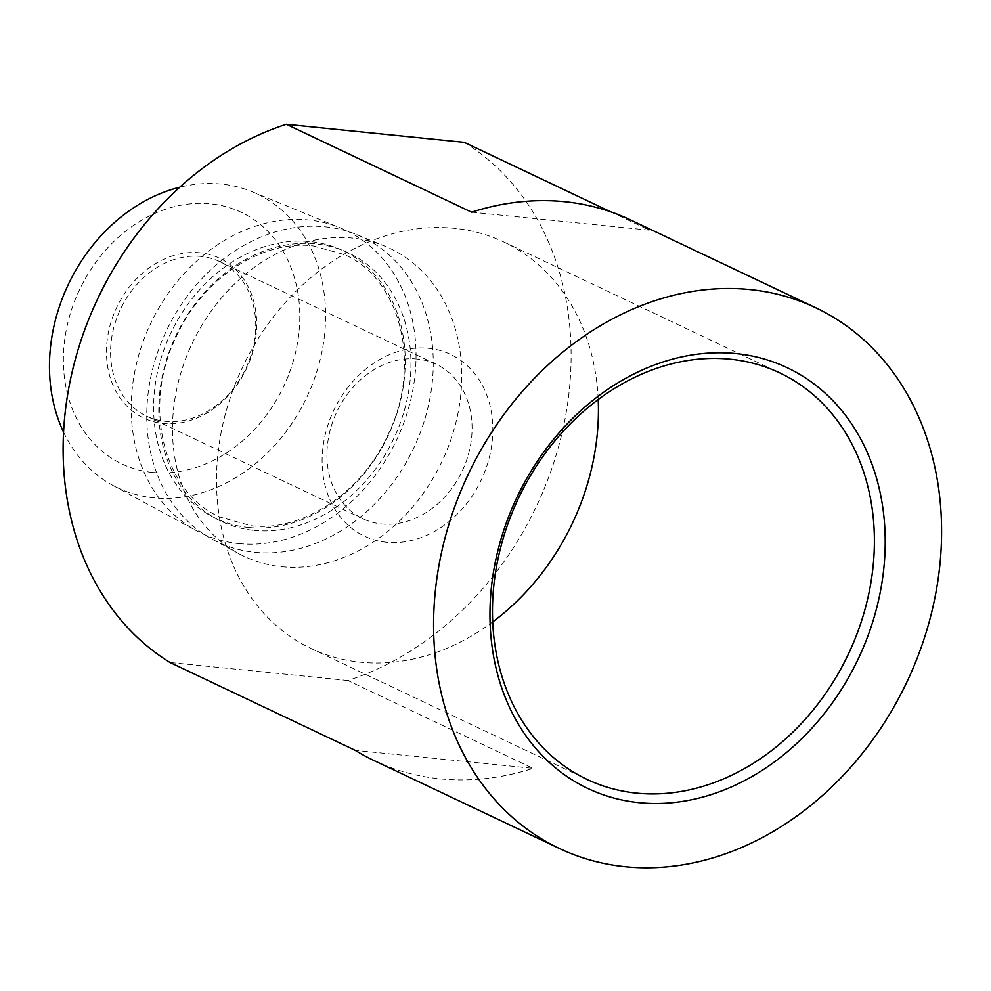 <?xml version="1.0" encoding="UTF-8"?>
<svg xmlns="http://www.w3.org/2000/svg" width="991" height="991" viewBox="0 0 991 991"><rect width="100%" height="100%" fill="white"/><g stroke="black" fill="none" stroke-linecap="round" stroke-linejoin="round"><path stroke-width="0.74" stroke-dasharray="4.96 3.72" d="M200.021 252.792A88.472 71.748 115.4 0 0 108.775 330.746A88.472 71.748 115.4 0 0 163.131 423.442A88.472 71.748 115.4 0 0 254.377 345.5A88.472 71.748 115.4 0 0 200.021 252.792M200.975 256.421A85.486 69.333 115.4 0 0 115.997 320.266A85.486 69.333 115.4 0 0 146.519 416.109A85.486 69.333 115.4 0 0 165.324 421.311A85.486 69.333 115.4 0 0 250.314 357.478A85.486 69.333 115.4 0 0 219.791 261.636A85.486 69.333 115.4 0 0 200.975 256.421M152.54 472.422A139.248 112.937 115.4 0 0 296.173 349.736A139.248 112.937 115.4 0 0 210.612 203.824A139.248 112.937 115.4 0 0 66.992 326.51A139.248 112.937 115.4 0 0 152.54 472.422M63.573 432.163A162.635 131.914 115.4 0 0 112.701 485.293A162.635 131.914 115.4 0 0 153.617 497.804A162.635 131.914 115.4 0 0 316.402 372.988A162.635 131.914 115.4 0 0 251.962 191.672A162.635 131.914 115.4 0 0 221.439 184.078A162.635 131.914 115.4 0 0 179.743 187.237M254.823 552.284A168.73 136.857 115.4 0 0 423.714 422.798A168.73 136.857 115.4 0 0 356.859 234.681A168.73 136.857 115.4 0 0 325.197 226.815A168.73 136.857 115.4 0 0 158.659 349.365A168.73 136.857 115.4 0 0 212.371 539.302A168.73 136.857 115.4 0 0 254.823 552.284M281.593 566.703A170.341 138.158 115.4 0 0 452.094 435.966A170.341 138.158 115.4 0 0 384.607 246.065A170.341 138.158 115.4 0 0 352.635 238.113A170.341 138.158 115.4 0 0 184.512 361.839A170.341 138.158 115.4 0 0 238.744 553.597A170.341 138.158 115.4 0 0 281.593 566.703M610.691 211.814L649.439 230.197A299.195 242.659 115.4 0 0 630.573 219.94M374.127 760.592A299.195 242.659 115.4 0 0 439.954 778.827A299.195 242.659 115.4 0 0 533.084 768.359L355.261 750.348M464.209 142.332A299.195 242.659 115.4 0 1 563.322 427.356A299.195 242.659 115.4 0 1 347.853 680.507L533.084 768.359M238.645 543.576A167.764 136.064 115.4 0 0 406.558 414.833A167.764 136.064 115.4 0 0 340.086 227.806A167.764 136.064 115.4 0 0 308.61 219.977A167.764 136.064 115.4 0 0 143.038 341.833A167.764 136.064 115.4 0 0 196.441 530.668A167.764 136.064 115.4 0 0 238.645 543.576M386.502 542.25A100.562 81.559 -64.6 0 1 324.726 436.882A100.562 81.559 -64.6 0 1 428.446 348.287A100.562 81.559 -64.6 0 1 490.223 453.655A100.562 81.559 -64.6 0 1 386.502 542.25M417.335 359.039A85.486 69.333 115.4 0 0 332.357 422.884A85.486 69.333 115.4 0 0 362.867 518.727A85.486 69.333 115.4 0 0 381.684 523.929A85.486 69.333 115.4 0 0 466.662 460.097A85.486 69.333 115.4 0 0 436.139 364.254A85.486 69.333 115.4 0 0 417.335 359.039M598.192 399.522A224.945 182.443 115.4 0 0 503.874 242.027A224.945 182.443 115.4 0 0 454.374 228.314A224.945 182.443 115.4 0 0 230.754 396.313A224.945 182.443 115.4 0 0 311.075 648.498A224.945 182.443 115.4 0 0 360.563 662.211A224.945 182.443 115.4 0 0 492.713 621.902M347.853 680.507L170.018 662.483M471.617 212.173L649.439 230.197M253.894 530.346A148.514 120.456 115.4 0 0 407.078 399.497A148.514 120.456 115.4 0 0 315.832 243.873A148.514 120.456 115.4 0 0 162.648 374.722A148.514 120.456 115.4 0 0 253.894 530.346M248.53 527.46A148.192 120.196 115.4 0 0 401.38 396.895A148.192 120.196 115.4 0 0 310.332 241.606A148.192 120.196 115.4 0 0 157.482 372.17A148.192 120.196 115.4 0 0 248.53 527.46M313.007 245.904L344.335 254.588C400.314 278.558 422.649 364.936 387.766 435.334C361.306 493.568 301.772 531.994 251.194 525.701L219.866 517.017C164.147 493.122 141.701 407.412 176.039 337.126C202.3 278.459 262.157 239.562 313.007 245.904M356.859 234.681L384.607 246.065M311.075 648.498L587.031 779.397M251.962 191.672L340.086 227.806M146.519 416.109L362.867 518.727M219.791 261.636L436.139 364.254M112.701 485.293L196.441 530.668M503.874 242.027L779.83 372.926M212.371 539.302L238.744 553.597"/><path stroke-width="1.49" d="M736.127 353.601A232.798 188.81 115.4 0 0 496.02 558.713A232.798 188.81 115.4 0 0 639.046 802.648A232.798 188.81 115.4 0 0 879.153 597.536A232.798 188.81 115.4 0 0 736.127 353.601M730.342 359.213A224.945 182.443 115.4 0 0 506.723 527.2A224.945 182.443 115.4 0 0 587.031 779.397A224.945 182.443 115.4 0 0 636.532 793.11A224.945 182.443 115.4 0 0 860.151 625.11A224.945 182.443 115.4 0 0 779.83 372.926A224.945 182.443 115.4 0 0 730.342 359.213M815.804 307.805L630.573 219.94A299.195 242.659 115.4 0 0 564.734 201.706A299.195 242.659 115.4 0 0 471.617 212.173L286.374 124.309A299.195 242.659 115.4 0 0 70.906 377.46A299.195 242.659 115.4 0 0 170.018 662.483L355.261 750.348A299.195 242.659 115.4 0 0 374.127 760.592L559.37 848.457A299.195 242.659 115.4 0 0 625.197 866.691A299.195 242.659 115.4 0 0 922.633 643.246A299.195 242.659 115.4 0 0 815.804 307.805A299.195 242.659 115.4 0 0 749.976 289.57A299.195 242.659 115.4 0 0 452.54 513.016A299.195 242.659 115.4 0 0 559.37 848.457M286.374 124.309L464.209 142.332L610.691 211.814M179.743 187.237A162.635 131.914 115.4 0 0 63.573 432.163M492.713 621.902A224.945 182.443 115.4 0 0 598.192 399.522"/></g></svg>
